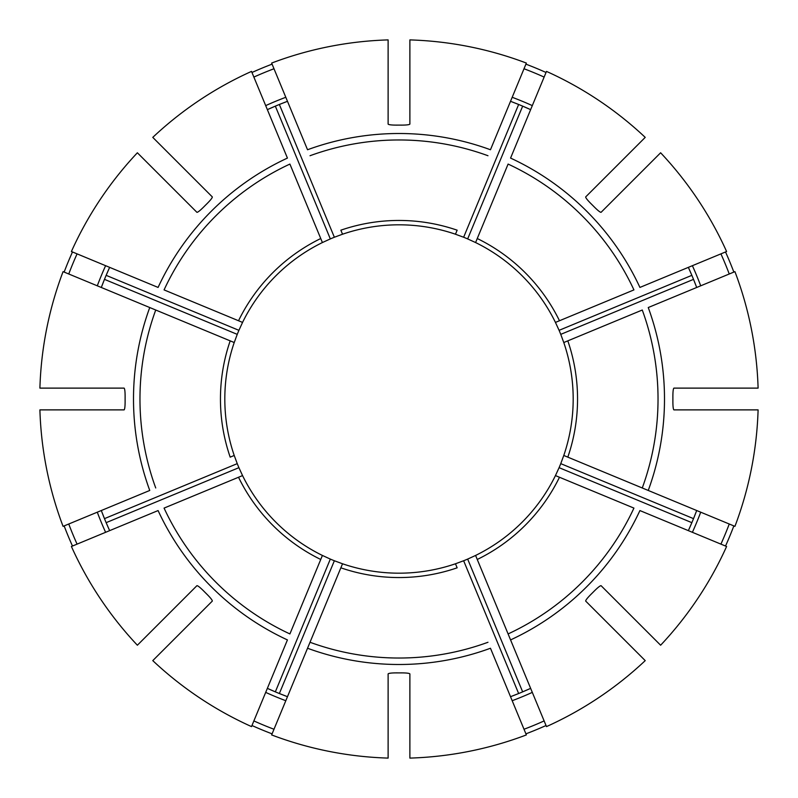 <?xml version="1.0" encoding="UTF-8"?>
<svg xmlns="http://www.w3.org/2000/svg" width="798" height="798" viewBox="0 0 798 798"><rect width="100%" height="100%" fill="white"/><g stroke="black" fill="none" stroke-linecap="round" stroke-linejoin="round"><path stroke-width="1.2" d="M320.746 559.478A178.543 178.543 0 0 1 238.522 477.254L164.069 508.097A259.031 259.031 0 0 0 289.903 633.931L322.412 555.448L330.332 559.089A174.193 174.193 0 0 0 334.362 560.755L342.532 563.777L307.539 648.245L340.856 567.817A178.543 178.543 0 0 0 457.144 567.817L455.468 563.777A174.193 174.193 0 0 1 342.532 563.777A174.193 174.193 0 0 1 342.043 563.617M409.883 758.1A359.27 359.27 0 0 0 526.361 734.928L490.461 648.245A265.495 265.495 0 0 1 307.539 648.245L271.639 734.928A359.27 359.27 0 0 0 388.117 758.1L388.117 673.901C388.706 673.223 391.609 672.884 396.825 672.884A273.894 273.894 0 0 0 401.175 672.884C406.391 672.884 409.294 673.223 409.883 673.901L409.883 758.1M97.286 285.814A322.252 322.252 0 0 1 105.615 265.694L109.645 267.36L106.144 275.34A317.893 317.893 0 0 0 101.496 286.991M166.652 182.044L163.57 178.961M137.376 152.777A359.27 359.27 0 0 0 71.401 251.52L158.084 287.43A265.495 265.495 0 0 1 287.43 158.084L251.52 71.401A359.27 359.27 0 0 0 152.777 137.376L212.318 196.916C212.378 197.824 210.562 200.108 206.882 203.799A273.894 273.894 0 0 0 203.799 206.882C200.108 210.562 197.824 212.378 196.916 212.318L137.376 152.777M77.077 253.874A353.125 353.125 0 0 0 68.748 273.993M109.426 267.839A317.893 317.893 0 0 0 106.144 275.34L238.911 330.332A174.193 174.193 0 0 0 237.245 334.362L234.223 342.532A174.193 174.193 0 0 1 234.383 342.043M101.306 287.48L104.478 279.36L237.245 334.362M72.478 251.969A358.103 358.103 0 0 0 64.149 272.088M242.323 322.871A174.193 174.193 0 0 1 242.552 322.412A174.193 174.193 0 0 1 322.412 242.552L289.903 164.069A259.031 259.031 0 0 0 164.069 289.903L242.552 322.412L238.911 330.332M510.57 639.916L546.48 726.599A359.27 359.27 0 0 0 645.223 660.624L585.682 601.084C585.622 600.176 587.438 597.892 591.119 594.201A273.894 273.894 0 0 0 594.201 591.119C597.892 587.438 600.176 585.622 601.084 585.682L660.624 645.223A359.27 359.27 0 0 0 726.599 546.48L639.916 510.57A265.495 265.495 0 0 1 510.57 639.916L508.097 633.931L510.57 639.916M555.677 475.129A174.193 174.193 0 0 1 555.448 475.588L559.478 477.254A178.543 178.543 0 0 1 477.254 559.478L475.588 555.448A174.193 174.193 0 0 1 475.129 555.677M688.574 530.161A317.893 317.893 0 0 0 691.856 522.66L559.089 467.668L555.448 475.588A174.193 174.193 0 0 1 475.588 555.448L467.668 559.089A174.193 174.193 0 0 1 463.638 560.755L455.468 563.777A174.193 174.193 0 0 0 455.957 563.617M700.714 512.186A322.252 322.252 0 0 1 692.385 532.306L688.355 530.64L691.856 522.66A317.893 317.893 0 0 0 696.504 511.009M234.383 455.957A174.193 174.193 0 0 1 234.223 455.468L230.183 457.144A178.543 178.543 0 0 1 230.183 340.856L63.072 271.639A359.27 359.27 0 0 0 39.9 388.117L124.099 388.117C124.777 388.706 125.116 391.609 125.116 396.825A273.894 273.894 0 0 0 125.116 401.175C125.116 406.391 124.777 409.294 124.099 409.883L39.9 409.883A359.27 359.27 0 0 0 63.072 526.361L149.755 490.461A265.495 265.495 0 0 1 149.755 307.539L234.223 342.532A174.193 174.193 0 0 0 234.223 455.468L237.245 463.638A174.193 174.193 0 0 0 238.911 467.668L242.552 475.588L238.522 477.254M68.748 524.007A353.125 353.125 0 0 0 77.077 544.126M101.496 511.009A317.893 317.893 0 0 0 109.426 530.161M97.286 512.186A322.252 322.252 0 0 0 105.615 532.306L109.645 530.64L106.144 522.66L238.911 467.668M237.245 463.638L104.478 518.64L101.306 510.521M64.149 525.912A358.103 358.103 0 0 0 72.478 546.032M642.27 310.023L567.817 340.856L642.27 310.023A259.031 259.031 0 0 1 642.27 487.977L734.928 526.361A359.27 359.27 0 0 0 758.1 409.883L673.901 409.883C673.223 409.294 672.884 406.391 672.884 401.175A273.894 273.894 0 0 0 672.884 396.825C672.884 391.609 673.223 388.706 673.901 388.117L758.1 388.117A359.27 359.27 0 0 0 734.928 271.639L648.245 307.539A265.495 265.495 0 0 1 648.245 490.461L563.777 455.468A174.193 174.193 0 0 1 563.617 455.957M563.617 342.043A174.193 174.193 0 0 1 563.777 342.532A174.193 174.193 0 0 1 563.777 455.468L560.755 463.638A174.193 174.193 0 0 1 559.089 467.668M285.814 700.714A322.252 322.252 0 0 1 265.694 692.385L267.36 688.355L275.34 691.856A317.893 317.893 0 0 0 286.991 696.504M152.777 660.624A359.27 359.27 0 0 0 251.52 726.599L287.43 639.916A265.495 265.495 0 0 1 158.084 510.57L71.401 546.48A359.27 359.27 0 0 0 137.376 645.223L196.916 585.682C197.824 585.622 200.108 587.438 203.799 591.119A273.894 273.894 0 0 0 206.882 594.201C210.562 597.892 212.378 600.176 212.318 601.084L152.777 660.624M253.874 720.923A353.125 353.125 0 0 0 273.993 729.252M267.839 688.574A317.893 317.893 0 0 0 275.34 691.856L330.332 559.089M287.48 696.694L279.36 693.522L334.362 560.755M251.969 725.522A358.103 358.103 0 0 0 272.088 733.851M477.254 238.522A178.543 178.543 0 0 1 559.478 320.746L633.931 289.903A259.031 259.031 0 0 0 508.097 164.069L475.588 242.552A174.193 174.193 0 0 1 555.448 322.412A174.193 174.193 0 0 1 555.677 322.871M559.478 320.746L555.448 322.412L559.089 330.332A174.193 174.193 0 0 1 560.755 334.362L563.777 342.532A174.193 174.193 0 0 1 573.193 399M615.956 166.652L619.039 163.57M512.186 97.286A322.252 322.252 0 0 1 532.306 105.615L530.64 109.645L522.66 106.144A317.893 317.893 0 0 0 511.009 101.496M645.223 137.376A359.27 359.27 0 0 0 546.48 71.401L510.57 158.084A265.495 265.495 0 0 1 639.916 287.43L726.599 251.52A359.27 359.27 0 0 0 660.624 152.777L601.084 212.318C600.176 212.378 597.892 210.562 594.201 206.882A273.894 273.894 0 0 0 591.119 203.799C587.438 200.108 585.622 197.824 585.682 196.916L645.223 137.376M524.007 729.252A353.125 353.125 0 0 0 544.126 720.923M511.009 696.504A317.893 317.893 0 0 0 530.161 688.574M512.186 700.714A322.252 322.252 0 0 0 532.306 692.385L530.64 688.355L522.66 691.856L467.668 559.089M463.638 560.755L518.64 693.522L510.521 696.694M615.956 631.348L619.039 634.43M525.912 733.851A358.103 358.103 0 0 0 546.032 725.522M342.532 234.223L340.856 230.183A178.543 178.543 0 0 1 457.144 230.183L455.468 234.223A174.193 174.193 0 0 0 342.532 234.223L334.362 237.245A174.193 174.193 0 0 0 330.332 238.911L322.412 242.552M720.923 544.126A353.125 353.125 0 0 0 729.252 524.007M696.694 510.521L693.522 518.64L560.755 463.638M725.522 546.032A358.103 358.103 0 0 0 733.851 525.912M729.252 273.993A353.125 353.125 0 0 0 720.923 253.874M696.504 286.991A317.893 317.893 0 0 0 688.574 267.839M700.714 285.814A322.252 322.252 0 0 0 692.385 265.694L688.355 267.36L691.856 275.34L559.089 330.332M560.755 334.362L693.522 279.36L696.694 287.48M733.851 272.088A358.103 358.103 0 0 0 725.522 251.969M544.126 77.077A353.125 353.125 0 0 0 524.007 68.748M530.161 109.426A317.893 317.893 0 0 0 522.66 106.144L467.668 238.911A174.193 174.193 0 0 0 463.638 237.245L455.468 234.223M510.521 101.306L518.64 104.478L463.638 237.245M526.361 63.072A359.27 359.27 0 0 0 409.883 39.9L409.883 124.099C409.294 124.777 406.391 125.116 401.175 125.116A273.894 273.894 0 0 0 396.825 125.116C391.609 125.116 388.706 124.777 388.117 124.099L388.117 39.9A359.27 359.27 0 0 0 271.639 63.072L307.539 149.755A265.495 265.495 0 0 1 490.461 149.755L526.361 63.072M546.032 72.478A358.103 358.103 0 0 0 525.912 64.149M273.993 68.748A353.125 353.125 0 0 0 253.874 77.077M286.991 101.496A317.893 317.893 0 0 0 267.839 109.426M272.088 64.149A358.103 358.103 0 0 0 251.969 72.478M322.412 555.448A174.193 174.193 0 0 1 242.552 475.588M559.478 477.254L633.931 508.097A259.031 259.031 0 0 1 508.097 633.931L477.254 559.478M475.129 242.323A174.193 174.193 0 0 1 475.588 242.552L467.668 238.911M285.814 97.286A322.252 322.252 0 0 0 265.694 105.615L267.36 109.645L275.34 106.144L330.332 238.911M334.362 237.245L279.36 104.478L287.48 101.306M166.652 615.956L163.57 619.039M409.883 225.156A174.193 174.193 0 0 1 455.957 234.383M268.367 514.231A174.193 174.193 0 0 1 242.323 475.129M563.777 342.532L567.817 340.856A178.543 178.543 0 0 1 567.817 457.144L642.27 487.977M322.871 555.677A174.193 174.193 0 0 1 283.769 529.633M283.769 268.367A174.193 174.193 0 0 1 322.871 242.323M342.043 234.383A174.193 174.193 0 0 1 388.117 225.156M310.023 642.27A259.031 259.031 0 0 0 487.977 642.27M487.977 155.73A259.031 259.031 0 0 0 310.023 155.73M238.522 320.746A178.543 178.543 0 0 1 320.746 238.522M155.73 310.023A259.031 259.031 0 0 0 155.73 487.977"/></g></svg>
